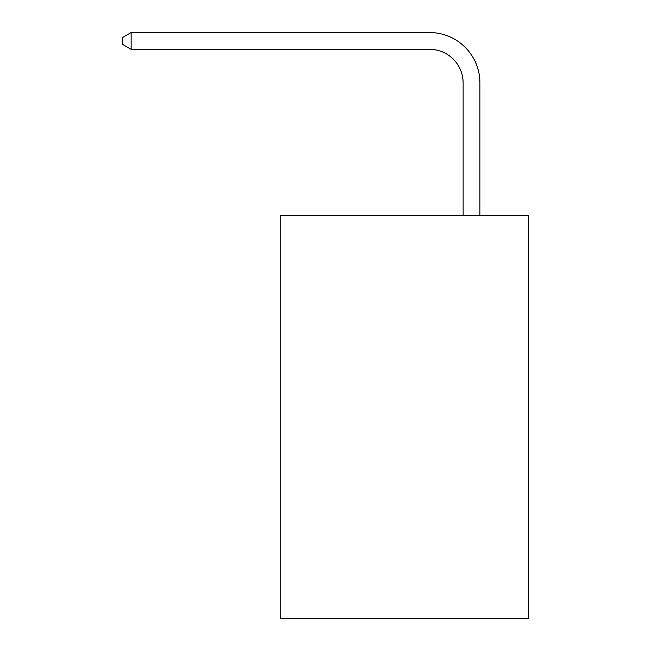 <?xml version="1.0" encoding="UTF-8"?>
<svg xmlns="http://www.w3.org/2000/svg" width="651" height="651" viewBox="0 0 651 651"><rect width="100%" height="100%" fill="white"/><g stroke="black" fill="none" stroke-linecap="round" stroke-linejoin="round"><path stroke-width="0.98" d="M528.588 215.627L528.588 618.45L280.182 618.45L280.182 215.627L528.588 215.627M463.13 215.627L463.13 82.905A33.567 33.567 0 0 0 429.562 49.338L131.144 49.338L122.412 44.301L122.412 37.587L131.144 32.55L429.562 32.55A50.355 50.355 0 0 1 479.917 82.905L479.917 215.627M463.13 82.905A33.567 33.567 0 0 0 429.562 49.338A33.567 33.567 0 0 1 463.13 82.905A33.567 33.567 0 0 0 429.562 49.338A33.567 33.567 0 0 1 463.13 82.905A33.567 33.567 0 0 0 429.562 49.338M131.144 49.338L131.144 32.55L429.562 32.55"/></g></svg>
